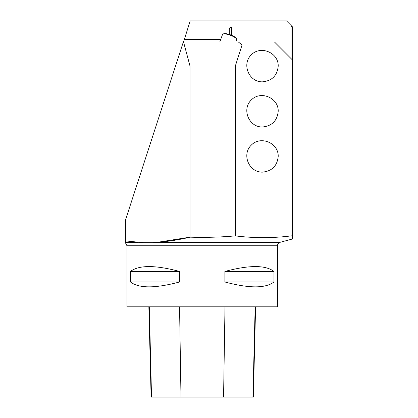 <?xml version="1.0" encoding="UTF-8"?>
<svg xmlns="http://www.w3.org/2000/svg" width="418" height="418" viewBox="0 0 418 418"><rect width="100%" height="100%" fill="white"/><g stroke="black" fill="none" stroke-linecap="round" stroke-linejoin="round"><path stroke-width="0.63" d="M190.044 237.158L157.476 242.294C168.407 241.468 179.244 239.76 189.997 237.158L189.997 66.044L183.544 41.967L274.454 41.967L292.511 60.025L292.511 26.919L286.492 20.9L190.185 20.9L183.544 41.967M147.956 242.827L142.961 242.639M183.34 41.967L125.478 220.046L125.478 240.909L142.831 242.628L152.387 242.68L157.476 242.294L280.138 242.294L292.522 238.976M125.478 240.909L125.478 242.848L126.983 245.779L126.983 306.812L277.463 306.812L277.463 245.779L126.983 245.779M292.511 238.939L292.511 235.731C273.456 238.218 254.395 238.265 235.329 235.883L235.329 66.044L189.997 66.044M189.997 237.158C205.154 237.643 220.265 237.215 235.329 235.883M262.415 81.844C248.94 82.147 241.499 64.189 251.244 54.873C260.56 45.128 278.519 52.569 278.216 66.044C277.259 75.621 271.993 80.888 262.415 81.844M235.329 66.044L242.059 44.977L238.338 41.967M262.415 126.988C248.94 127.291 241.499 109.333 251.244 100.017C260.56 90.272 278.519 97.713 278.216 111.188C277.259 120.765 271.993 126.032 262.415 126.988M262.415 172.132C248.94 172.435 241.499 154.477 251.244 145.161C260.56 135.416 278.519 142.857 278.216 156.332C277.259 165.909 271.993 171.176 262.415 172.132M292.511 235.731L292.511 60.025M273.968 271.449L273.968 281.983C265.55 288.467 249.191 288.467 224.884 281.983L224.884 271.449C249.191 264.965 265.55 264.965 273.968 271.449L224.884 271.449M179.562 271.449L179.562 281.983C155.261 288.467 138.896 288.467 130.479 281.983L130.479 271.449C138.896 264.965 155.261 264.965 179.562 271.449L130.479 271.449M291.006 58.52L291.006 26.919L231.718 26.919C230.261 27.065 229.456 27.865 229.31 29.328L229.31 34.448M229.31 29.929L187.254 29.929M291.006 26.919L291.759 26.167M277.463 44.977L242.059 44.977M148.855 306.812L151.123 397.1L253.339 397.1L255.612 306.812M130.479 281.983L179.562 281.983M224.884 281.983L273.968 281.983M222.961 34.083L223.693 33.769A6.923 1.792 20 0 1 225.448 33.623A6.923 1.792 20 0 1 231.927 35.431A6.923 1.792 20 0 1 236.227 38.336L236.583 39.041A7.524 1.949 -160 0 0 231.917 35.88A7.524 1.949 -160 0 0 224.874 33.921A7.524 1.949 -160 0 0 222.961 34.083A7.524 1.949 -160 0 0 222.522 34.475L219.8 41.967M235.815 41.967L236.666 39.621A7.524 1.949 -160 0 0 236.583 39.041M125.478 242.294L138.436 242.294M231.718 26.919L231.718 35.337M184.124 39.558L220.673 39.558M151.541 397.1L149.304 306.812M180.984 397.1L179.557 306.812M223.567 397.1L224.999 306.812M252.921 397.1L255.163 306.812M277.463 245.779C277.573 244.013 278.461 242.853 280.138 242.294"/></g></svg>
